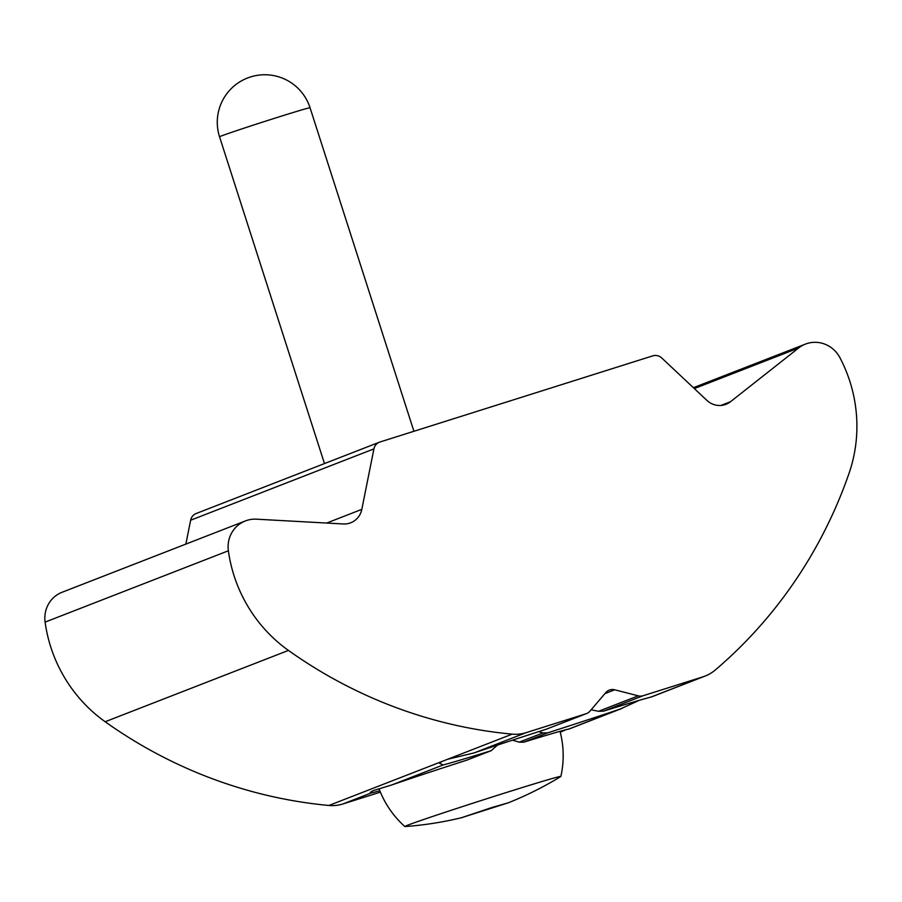 <?xml version="1.0" encoding="UTF-8"?>
<svg xmlns="http://www.w3.org/2000/svg" width="902" height="902" viewBox="0 0 902 902"><rect width="100%" height="100%" fill="white"/><g stroke="black" fill="none" stroke-linecap="round" stroke-linejoin="round"><path stroke-width="1.35" d="M379.832 790.75A104.542 1.793 -17.8 0 1 371.162 792.971L370.271 792.779M245.344 520.95A28.514 27.432 68.7 0 0 228.375 550.784A142.561 137.172 68.7 0 0 288.437 650.421A471.396 453.593 68.7 0 0 512.201 734.138A38.019 36.576 68.7 0 0 526.159 732.649L585.996 713.764A9.505 9.144 68.7 0 0 590.066 711.047L605.749 692.646A9.505 9.144 -111.3 0 1 614.736 689.804L638.255 695.837A9.505 9.144 68.7 0 0 643.16 695.713L702.996 676.816A38.019 36.576 68.7 0 0 705.161 676.049A38.019 36.576 68.7 0 0 715.252 670.028A471.396 453.593 68.7 0 0 849.007 473.426A142.561 137.172 68.7 0 0 849.842 381.32A142.561 137.172 68.7 0 0 839.92 357.688A28.514 27.432 68.7 0 0 805.396 344.113A28.514 27.432 68.7 0 0 798.608 348.003L730.53 401.706A19.01 18.288 -111.3 0 1 725.997 404.299A19.01 18.288 -111.3 0 1 706.909 400.398L661.764 358.004A9.505 9.144 68.7 0 0 652.755 355.862L380.024 441.98A9.505 9.144 68.7 0 0 373.924 448.88L361.815 509.359A19.01 18.288 -111.3 0 1 350.698 522.799A19.01 18.288 -111.3 0 1 343.29 523.972L256.45 519.18A28.514 27.432 68.7 0 0 245.344 520.95L62.058 592.276A28.514 27.432 68.7 0 0 45.1 622.109A142.561 137.172 68.7 0 0 105.162 721.747A471.396 453.593 68.7 0 0 328.914 805.463A38.019 36.576 68.7 0 0 342.884 803.975L371.162 792.971C369.358 792.926 370.192 792.103 373.665 790.49L391.761 784.954A104.542 1.793 -17.8 0 1 466.616 760.217L491.139 750.701L497.588 745.063M565.554 729.898L560.243 732.165M586.537 713.572L546.308 729.199A114.047 1.951 162.2 0 0 474.125 752.899L447.674 759.247L441.676 761.581L439.725 763.385L443.153 764.952A114.047 1.951 162.2 0 0 490.632 750.87L466.616 760.217M512.46 740.17L519.236 742.154L523.791 742.166A104.542 1.793 -17.8 0 1 568.598 729.12L569.196 728.974M538.81 731.612L542.925 732.931L547.796 732.819A114.047 1.951 162.2 0 0 619.99 709.119L638.075 700.888M342.884 803.975L380.396 792.136M652.09 696.716L650.951 697.066A114.047 1.951 162.2 0 0 603.472 711.148L598.533 711.295L591.137 709.795M379.483 442.172L196.208 513.497A9.505 9.144 68.7 0 0 190.649 520.217L185.857 544.098M491.861 807.527L462.061 817.528L508.266 802.814L491.861 807.527M462.782 817.404A346.898 346.898 0 0 1 405.066 826.548A81.935 1.398 -17.8 0 1 404.851 826.525A81.935 1.398 -17.8 0 1 407.67 825.206A81.935 1.398 -17.8 0 1 493.529 796.579A81.935 1.398 -17.8 0 1 560.875 776.43A81.935 1.398 -17.8 0 1 560.706 776.577A346.898 346.898 0 0 1 508.469 802.735M568.598 729.12L619.99 709.119M519.236 742.154L542.925 732.931M523.791 742.166L547.796 732.819M391.761 784.954L443.153 764.952M328.914 805.463L441.676 761.581M598.533 711.295L638.255 695.837M604.904 693.627L614.736 689.804M546.308 729.199L585.996 713.764M474.125 752.899L526.159 732.649M447.674 759.247L512.201 734.138M694.326 388.582L798.608 348.003M650.951 697.066L702.996 676.816M603.472 711.148L643.16 695.713M105.162 721.747L288.437 650.421M45.1 622.109L228.375 550.784M326.625 523.059L361.815 509.359M190.649 520.217L373.924 448.88M720.912 405.449L730.53 401.706M219.547 136.8A47.524 47.524 0 0 1 247.565 77.989A47.524 47.524 0 0 1 310.04 107.744A47.524 0.812 162.2 0 0 276.858 117.576A47.524 0.812 162.2 0 0 221.182 136.044A47.524 0.812 162.2 0 0 219.547 136.8L324.472 463.583M569.185 728.974L622.357 708.273M693.39 387.702L805.396 344.113M652.09 696.705L705.161 676.049M379.065 788.754A95.037 95.037 0 0 0 404.851 826.525M310.04 107.744L413.917 431.28M560.875 776.43A95.037 95.037 0 0 0 560.018 731.319"/></g></svg>
